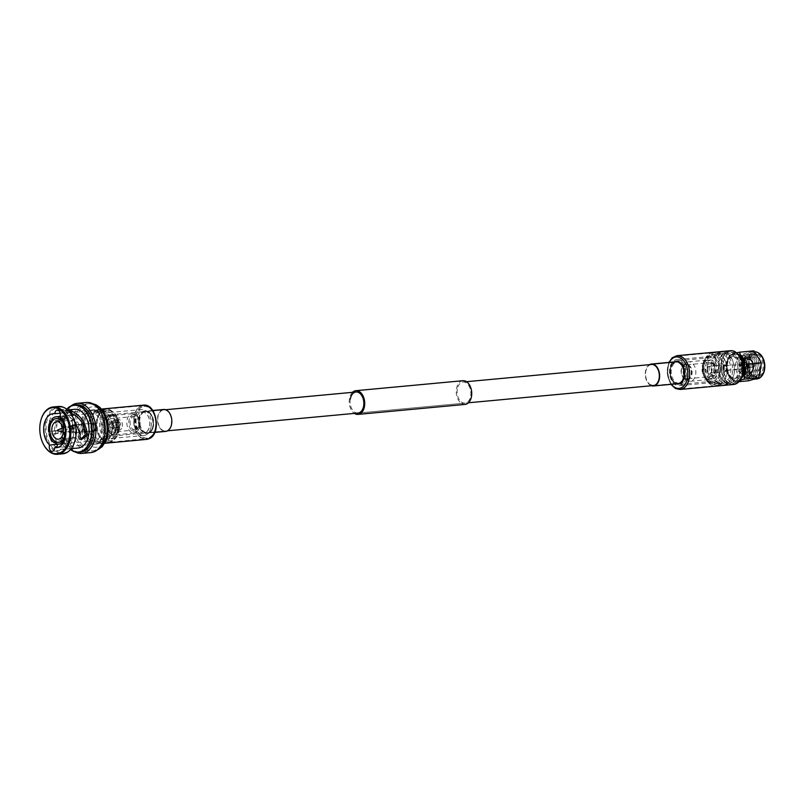 <?xml version="1.0" encoding="UTF-8"?>
<svg xmlns="http://www.w3.org/2000/svg" width="805" height="805" viewBox="0 0 805 805"><rect width="100%" height="100%" fill="white"/><g stroke="black" fill="none" stroke-linecap="round" stroke-linejoin="round"><path stroke-width="0.6" stroke-dasharray="4.03 3.02" d="M149.589 425.946A10.576 6.843 -95.3 0 0 141.932 411.939A10.576 6.843 -95.3 0 0 136.246 419.002A10.576 6.843 -95.3 0 0 143.894 432.999A10.576 6.843 -95.3 0 0 149.589 425.946M684.723 376.096A10.576 6.843 -95.3 0 0 677.065 362.099A10.576 6.843 -95.3 0 0 671.38 369.153A10.576 6.843 -95.3 0 0 679.028 383.16A10.576 6.843 -95.3 0 0 684.723 376.096M457.331 389.097A10.576 6.843 -95.3 0 0 464.978 403.094A10.576 6.843 -95.3 0 0 470.663 396.03A10.576 6.843 -95.3 0 0 463.016 382.033A10.576 6.843 -95.3 0 0 457.331 389.097M350.296 399.059A10.576 6.843 -95.3 0 0 357.953 413.066L468.49 402.772M352.479 392.327A11.894 7.698 -95.3 0 0 349.471 398.626A11.894 7.698 -95.3 0 0 354.442 413.388M462.895 380.715A11.894 7.698 -95.3 0 0 456.495 388.654A11.894 7.698 -95.3 0 0 465.099 404.412M750.169 378.531A13.615 8.815 84.7 0 1 743.528 363.84A13.615 8.815 84.7 0 1 751.115 352.137A13.615 8.815 84.7 0 1 754.597 352.872A13.615 8.815 84.7 0 1 761.238 367.563A13.615 8.815 84.7 0 1 753.641 379.266A13.615 8.815 84.7 0 1 750.169 378.531M748.811 380.745L741.435 368.76L744.021 353.808L753.983 350.839M756.942 378.954A13.615 8.815 84.7 0 1 753.46 378.219A13.615 8.815 84.7 0 1 746.819 363.528A13.615 8.815 84.7 0 1 754.416 351.835A13.615 8.815 84.7 0 1 754.869 351.815M761.56 376.267A13.111 8.483 84.7 0 1 754.164 377.686A13.111 8.483 84.7 0 1 748.036 361.032A13.111 8.483 84.7 0 1 758.431 352.982A13.111 8.483 84.7 0 1 759.447 353.616M758.25 354.059A11.974 7.748 84.7 0 1 763.844 369.264A11.974 7.748 84.7 0 1 754.355 376.609A11.974 7.748 84.7 0 1 750.33 372.242A11.974 7.748 84.7 0 1 749.163 359.654A11.974 7.748 84.7 0 1 758.25 354.059M757.606 354.764A11.28 7.295 84.7 0 1 763.11 366.929A11.28 7.295 84.7 0 1 756.821 376.619A11.28 7.295 84.7 0 1 753.933 376.005A11.28 7.295 84.7 0 1 750.149 371.89A11.28 7.295 84.7 0 1 749.042 360.036A11.28 7.295 84.7 0 1 754.728 354.16A11.28 7.295 84.7 0 1 757.606 354.764M755.503 354.955A11.28 7.295 84.7 0 1 760.997 367.12A11.28 7.295 84.7 0 1 754.708 376.81A11.28 7.295 84.7 0 1 751.83 376.207A11.28 7.295 84.7 0 1 746.336 364.041A11.28 7.295 84.7 0 1 752.625 354.351A11.28 7.295 84.7 0 1 755.503 354.955M754.265 356.846A9.368 6.068 84.7 0 1 758.652 368.74A9.368 6.068 84.7 0 1 751.216 374.496A9.368 6.068 84.7 0 1 746.839 362.592A9.368 6.068 84.7 0 1 754.265 356.846M753.711 354.804A11.622 7.527 84.7 0 1 759.155 369.565A11.622 7.527 84.7 0 1 749.928 376.7A11.622 7.527 84.7 0 1 744.494 361.938A11.622 7.527 84.7 0 1 753.711 354.804M752.423 357.018A9.368 6.068 84.7 0 1 756.811 368.911A9.368 6.068 84.7 0 1 749.375 374.667A9.368 6.068 84.7 0 1 744.997 362.763A9.368 6.068 84.7 0 1 752.423 357.018M751.87 354.975A11.622 7.527 84.7 0 1 757.304 369.737A11.622 7.527 84.7 0 1 748.087 376.871A11.622 7.527 84.7 0 1 742.653 362.109A11.622 7.527 84.7 0 1 751.87 354.975M750.582 357.189A9.368 6.068 84.7 0 1 754.969 369.082A9.368 6.068 84.7 0 1 747.533 374.838A9.368 6.068 84.7 0 1 743.146 362.934A9.368 6.068 84.7 0 1 750.582 357.189M750.029 355.146A11.622 7.527 84.7 0 1 755.462 369.908A11.622 7.527 84.7 0 1 746.245 377.052A11.622 7.527 84.7 0 1 740.801 362.28A11.622 7.527 84.7 0 1 750.029 355.146M748.741 357.36A9.368 6.068 84.7 0 1 753.118 369.254A9.368 6.068 84.7 0 1 745.692 375.009A9.368 6.068 84.7 0 1 741.304 363.105A9.368 6.068 84.7 0 1 748.741 357.36M748.127 355.649A11.28 7.295 84.7 0 1 753.621 367.815A11.28 7.295 84.7 0 1 747.342 377.495A11.28 7.295 84.7 0 1 744.454 376.891A11.28 7.295 84.7 0 1 738.96 364.725A11.28 7.295 84.7 0 1 745.249 355.035A11.28 7.295 84.7 0 1 748.127 355.649M744.706 355.961A11.28 7.295 84.7 0 1 750.2 368.127A11.28 7.295 84.7 0 1 743.911 377.817A11.28 7.295 84.7 0 1 741.033 377.213A11.28 7.295 84.7 0 1 735.539 365.047A11.28 7.295 84.7 0 1 741.818 355.357A11.28 7.295 84.7 0 1 744.706 355.961M741.586 374.023A7.899 5.112 84.7 0 1 737.732 365.51A7.899 5.112 84.7 0 1 742.14 358.728A7.899 5.112 84.7 0 1 744.152 359.151A7.899 5.112 84.7 0 1 747.996 367.664A7.899 5.112 84.7 0 1 743.599 374.446A7.899 5.112 84.7 0 1 741.586 374.023M747.382 373.48A7.899 5.112 84.7 0 1 743.528 364.967A7.899 5.112 84.7 0 1 747.926 358.185A7.899 5.112 84.7 0 1 749.948 358.607A7.899 5.112 84.7 0 1 753.792 367.13A7.899 5.112 84.7 0 1 749.395 373.912A7.899 5.112 84.7 0 1 747.382 373.48M749.847 359.181A7.285 4.719 84.7 0 1 753.259 368.438A7.285 4.719 84.7 0 1 747.473 372.916A7.285 4.719 84.7 0 1 744.072 363.659A7.285 4.719 84.7 0 1 749.847 359.181M749.576 359.533A6.943 4.488 84.7 0 1 752.826 368.348A6.943 4.488 84.7 0 1 747.322 372.604A6.943 4.488 84.7 0 1 744.072 363.79A6.943 4.488 84.7 0 1 749.576 359.533M747.593 372.262A6.591 4.267 84.7 0 1 744.504 363.88A6.591 4.267 84.7 0 1 749.737 359.835A6.591 4.267 84.7 0 1 752.816 368.217A6.591 4.267 84.7 0 1 747.593 372.262M748.308 368.127A2.204 1.429 84.7 0 1 747.231 365.742A2.204 1.429 84.7 0 1 748.459 363.85A2.204 1.429 84.7 0 1 749.022 363.971A2.204 1.429 84.7 0 1 750.099 366.345A2.204 1.429 84.7 0 1 748.871 368.237A2.204 1.429 84.7 0 1 748.308 368.127M748.66 367.523A1.6 1.036 84.7 0 1 747.885 365.802A1.6 1.036 84.7 0 1 748.781 364.434A1.6 1.036 84.7 0 1 749.183 364.524A1.6 1.036 84.7 0 1 749.958 366.245A1.6 1.036 84.7 0 1 749.073 367.613A1.6 1.036 84.7 0 1 748.66 367.523M752.615 367.161A1.6 1.036 84.7 0 1 751.84 365.44A1.6 1.036 84.7 0 1 752.725 364.071A1.6 1.036 84.7 0 1 753.078 364.122A1.6 1.036 84.7 0 1 753.138 364.152A1.6 1.036 84.7 0 1 753.903 365.601A1.6 1.036 84.7 0 1 753.359 367.12A1.6 1.036 84.7 0 1 753.027 367.241A1.6 1.036 84.7 0 1 752.615 367.161M755.291 365.732L755.392 365.118L755.291 365.732M741.918 376.408A13.484 8.734 84.7 0 1 736.223 380.755A13.484 8.734 84.7 0 1 732.771 380.03A13.484 8.734 84.7 0 1 726.201 365.48A13.484 8.734 84.7 0 1 733.717 353.898A13.484 8.734 84.7 0 1 737.159 354.623A13.484 8.734 84.7 0 1 740.117 357.108M740.882 378.823A13.484 8.734 84.7 0 1 737.048 380.674A13.484 8.734 84.7 0 1 733.607 379.95A13.484 8.734 84.7 0 1 727.026 365.4A13.484 8.734 84.7 0 1 734.552 353.818A13.484 8.734 84.7 0 1 737.994 354.542A13.484 8.734 84.7 0 1 738.658 354.935M732.389 379.195A12.548 8.12 84.7 0 1 726.513 363.256A12.548 8.12 84.7 0 1 736.474 355.548A12.548 8.12 84.7 0 1 742.341 371.497A12.548 8.12 84.7 0 1 732.389 379.195M731.212 377.897A11.039 7.144 84.7 0 1 725.828 365.993A11.039 7.144 84.7 0 1 731.987 356.524A11.039 7.144 84.7 0 1 734.804 357.108A11.039 7.144 84.7 0 1 740.177 369.012A11.039 7.144 84.7 0 1 734.029 378.491A11.039 7.144 84.7 0 1 731.212 377.897M732.631 377.766A11.039 7.144 84.7 0 1 727.257 365.862A11.039 7.144 84.7 0 1 733.405 356.384A11.039 7.144 84.7 0 1 736.223 356.977A11.039 7.144 84.7 0 1 741.606 368.881A11.039 7.144 84.7 0 1 735.448 378.36A11.039 7.144 84.7 0 1 732.631 377.766M730.538 381.781A15.154 9.811 84.7 0 1 723.454 362.532A15.154 9.811 84.7 0 1 735.468 353.224A15.154 9.811 84.7 0 1 740.379 358.426A15.154 9.811 84.7 0 1 741.928 375.07A15.154 9.811 84.7 0 1 730.538 381.781M729.37 383.059A16.412 10.626 84.7 0 1 721.371 365.349A16.412 10.626 84.7 0 1 730.517 351.262A16.412 10.626 84.7 0 1 734.713 352.137A16.412 10.626 84.7 0 1 740.026 357.762A16.412 10.626 84.7 0 1 741.697 375.784A16.412 10.626 84.7 0 1 733.556 383.935A16.412 10.626 84.7 0 1 729.37 383.059M726.442 383.331A16.412 10.626 84.7 0 1 718.442 365.621A16.412 10.626 84.7 0 1 727.589 351.533A16.412 10.626 84.7 0 1 731.775 352.409A16.412 10.626 84.7 0 1 739.775 370.109A16.412 10.626 84.7 0 1 730.628 384.206A16.412 10.626 84.7 0 1 726.442 383.331M725.848 382.224A15.154 9.811 84.7 0 1 718.463 365.873A15.154 9.811 84.7 0 1 726.905 352.852A15.154 9.811 84.7 0 1 730.779 353.667A15.154 9.811 84.7 0 1 738.165 370.018A15.154 9.811 84.7 0 1 729.722 383.039A15.154 9.811 84.7 0 1 725.848 382.224M722.025 382.576A15.154 9.811 84.7 0 1 714.639 366.225A15.154 9.811 84.7 0 1 723.081 353.204A15.154 9.811 84.7 0 1 726.955 354.019A15.154 9.811 84.7 0 1 734.341 370.37A15.154 9.811 84.7 0 1 725.899 383.391A15.154 9.811 84.7 0 1 722.025 382.576M721.129 383.824A16.412 10.626 84.7 0 1 713.129 366.124A16.412 10.626 84.7 0 1 722.276 352.026A16.412 10.626 84.7 0 1 726.462 352.902A16.412 10.626 84.7 0 1 734.462 370.612A16.412 10.626 84.7 0 1 725.315 384.699A16.412 10.626 84.7 0 1 721.129 383.824M719.237 383.995A16.412 10.626 84.7 0 1 713.532 377.605A16.412 10.626 84.7 0 1 712.002 361.173A16.412 10.626 84.7 0 1 720.384 352.198A16.412 10.626 84.7 0 1 724.581 353.083A16.412 10.626 84.7 0 1 732.58 370.783A16.412 10.626 84.7 0 1 723.433 384.881A16.412 10.626 84.7 0 1 719.237 383.995M718.513 382.908A15.154 9.811 84.7 0 1 713.24 377.002A15.154 9.811 84.7 0 1 711.821 361.827A15.154 9.811 84.7 0 1 719.569 353.536A15.154 9.811 84.7 0 1 723.443 354.351A15.154 9.811 84.7 0 1 730.829 370.702A15.154 9.811 84.7 0 1 722.377 383.723A15.154 9.811 84.7 0 1 718.513 382.908M714.699 383.261A15.154 9.811 84.7 0 1 707.313 366.909A15.154 9.811 84.7 0 1 715.756 353.888A15.154 9.811 84.7 0 1 719.63 354.703A15.154 9.811 84.7 0 1 727.026 371.055A15.154 9.811 84.7 0 1 718.573 384.076A15.154 9.811 84.7 0 1 714.699 383.261M713.804 384.508A16.412 10.626 84.7 0 1 705.804 366.798A16.412 10.626 84.7 0 1 714.951 352.711A16.412 10.626 84.7 0 1 719.147 353.586A16.412 10.626 84.7 0 1 727.146 371.286A16.412 10.626 84.7 0 1 718 385.384A16.412 10.626 84.7 0 1 713.804 384.508M711.177 384.75A16.412 10.626 84.7 0 1 703.178 367.05A16.412 10.626 84.7 0 1 712.324 352.952A16.412 10.626 84.7 0 1 716.51 353.838A16.412 10.626 84.7 0 1 724.51 371.538A16.412 10.626 84.7 0 1 715.363 385.635A16.412 10.626 84.7 0 1 711.177 384.75M709.819 383.522A14.953 9.68 84.7 0 1 703.721 375.502A14.953 9.68 84.7 0 1 702.745 365.057A14.953 9.68 84.7 0 1 710.865 354.552A14.953 9.68 84.7 0 1 714.689 355.357A14.953 9.68 84.7 0 1 721.974 371.487A14.953 9.68 84.7 0 1 713.643 384.327A14.953 9.68 84.7 0 1 709.819 383.522M711.409 383.371A14.953 9.68 84.7 0 1 704.123 367.251A14.953 9.68 84.7 0 1 712.455 354.401A14.953 9.68 84.7 0 1 716.279 355.206A14.953 9.68 84.7 0 1 723.564 371.336A14.953 9.68 84.7 0 1 715.232 384.176A14.953 9.68 84.7 0 1 711.409 383.371M709.245 382.556A13.846 8.966 84.7 0 1 703.59 375.13A13.846 8.966 84.7 0 1 702.685 365.45A13.846 8.966 84.7 0 1 713.743 356.464A13.846 8.966 84.7 0 1 720.223 374.053A13.846 8.966 84.7 0 1 709.245 382.556M706.82 378.813A9.559 6.188 84.7 0 1 702.151 368.489A9.559 6.188 84.7 0 1 707.484 360.278A9.559 6.188 84.7 0 1 709.93 360.791A9.559 6.188 84.7 0 1 714.588 371.105A9.559 6.188 84.7 0 1 709.255 379.326A9.559 6.188 84.7 0 1 706.82 378.813M709.94 378.521A9.559 6.188 84.7 0 1 705.281 368.207A9.559 6.188 84.7 0 1 710.604 359.986A9.559 6.188 84.7 0 1 713.049 360.499A9.559 6.188 84.7 0 1 717.708 370.813A9.559 6.188 84.7 0 1 712.385 379.034A9.559 6.188 84.7 0 1 709.94 378.521M687.903 380.765A9.771 6.329 84.7 0 1 683.183 372.011A9.771 6.329 84.7 0 1 686.383 362.693A9.771 6.329 84.7 0 1 688.587 361.827A9.771 6.329 84.7 0 1 691.082 362.351A9.771 6.329 84.7 0 1 695.842 372.896A9.771 6.329 84.7 0 1 690.398 381.288A9.771 6.329 84.7 0 1 688.074 380.856A9.771 6.329 84.7 0 1 687.903 380.765M706.78 379.004A9.771 6.329 84.7 0 1 702.02 368.469A9.771 6.329 84.7 0 1 707.464 360.066A9.771 6.329 84.7 0 1 709.96 360.6A9.771 6.329 84.7 0 1 714.729 371.135A9.771 6.329 84.7 0 1 709.275 379.527A9.771 6.329 84.7 0 1 706.78 379.004M685.025 379.397A8.01 5.182 84.7 0 1 681.161 372.222A8.01 5.182 84.7 0 1 683.787 364.585A8.01 5.182 84.7 0 1 687.631 364.303A8.01 5.182 84.7 0 1 691.404 374.375A8.01 5.182 84.7 0 1 685.166 379.477A8.01 5.182 84.7 0 1 685.025 379.397M687.571 364.705A7.587 4.911 84.7 0 1 691.243 371.638A7.587 4.911 84.7 0 1 688.587 378.853A7.587 4.911 84.7 0 1 685.095 379.004A7.587 4.911 84.7 0 1 681.513 369.596A7.587 4.911 84.7 0 1 687.259 364.564A7.587 4.911 84.7 0 1 687.571 364.705M688.688 365.168A6.973 4.518 84.7 0 1 692.069 371.548A6.973 4.518 84.7 0 1 689.623 378.169A6.973 4.518 84.7 0 1 688.205 378.682A6.973 4.518 84.7 0 1 686.423 378.31A6.973 4.518 84.7 0 1 683.022 370.783A6.973 4.518 84.7 0 1 686.907 364.796A6.973 4.518 84.7 0 1 688.406 365.037A6.973 4.518 84.7 0 1 688.688 365.168M712.626 362.944A6.973 4.518 84.7 0 1 716.027 370.461A6.973 4.518 84.7 0 1 712.143 376.448A6.973 4.518 84.7 0 1 710.362 376.076A6.973 4.518 84.7 0 1 706.961 368.559A6.973 4.518 84.7 0 1 710.845 362.572A6.973 4.518 84.7 0 1 712.626 362.944M714.015 363.759A5.957 3.854 84.7 0 1 716.923 370.179A5.957 3.854 84.7 0 1 713.602 375.291A5.957 3.854 84.7 0 1 712.083 374.969A5.957 3.854 84.7 0 1 709.175 368.549A5.957 3.854 84.7 0 1 712.495 363.437A5.957 3.854 84.7 0 1 714.015 363.759M712.465 363.9A5.957 3.854 84.7 0 1 715.363 370.32A5.957 3.854 84.7 0 1 712.043 375.442A5.957 3.854 84.7 0 1 710.523 375.12A5.957 3.854 84.7 0 1 707.625 368.7A5.957 3.854 84.7 0 1 710.946 363.578A5.957 3.854 84.7 0 1 712.465 363.9M736.696 352.892L736.535 352.932A14.41 9.328 -95.3 0 0 731.131 354.542L729.541 355.156L728.263 358.638A14.41 9.328 -95.3 0 0 726.865 366.758L727.962 372.916A14.41 9.328 -95.3 0 0 731.966 379.417L734.331 382.093L735.921 381.479A14.41 9.328 -95.3 0 0 739.423 381.087M741.335 379.869L735.921 381.479M745.601 367.654L744.202 375.774M740.499 354.995L744.504 361.505M731.131 354.542L736.535 352.932M726.865 366.758L728.263 358.638M731.966 379.417L727.962 372.916M729.541 355.156L744.021 353.808M726.955 370.109L741.435 368.76M734.331 382.093L738.91 381.671M748.469 365.832L749.133 365.631L749.203 366.376L748.469 365.832M746.708 365.52A1.831 1.187 84.7 0 1 747.694 364.293A1.831 1.187 84.7 0 1 748.7 364.927A1.831 1.187 84.7 0 1 749.022 366.728A1.831 1.187 84.7 0 1 748.912 367.14A1.831 1.187 84.7 0 1 748.036 367.945A1.831 1.187 84.7 0 1 746.708 365.52M741.828 365.973A1.831 1.187 84.7 0 1 742.814 364.746A1.831 1.187 84.7 0 1 744.142 367.181A1.831 1.187 84.7 0 1 743.156 368.408A1.831 1.187 84.7 0 1 741.828 365.973M723.906 367.442A2.365 1.53 84.7 0 1 725.184 365.862A2.365 1.53 84.7 0 1 726.885 368.992A2.365 1.53 84.7 0 1 725.617 370.572A2.365 1.53 84.7 0 1 723.906 367.442M741.496 365.802A2.365 1.53 84.7 0 1 742.763 364.222A2.365 1.53 84.7 0 1 744.474 367.352A2.365 1.53 84.7 0 1 743.206 368.932A2.365 1.53 84.7 0 1 741.496 365.802M723.584 367.271A2.878 1.862 84.7 0 1 726.714 366.335A2.878 1.862 84.7 0 1 727.217 369.163A2.878 1.862 84.7 0 1 727.036 369.817A2.878 1.862 84.7 0 1 724.701 370.783A2.878 1.862 84.7 0 1 723.584 367.271M722.83 367.14A3.401 2.204 84.7 0 1 724.661 364.866A3.401 2.204 84.7 0 1 726.523 366.034A3.401 2.204 84.7 0 1 727.116 369.374A3.401 2.204 84.7 0 1 726.905 370.149A3.401 2.204 84.7 0 1 725.285 371.648A3.401 2.204 84.7 0 1 722.83 367.14M707.555 368.559A3.401 2.204 84.7 0 1 709.386 366.285A3.401 2.204 84.7 0 1 711.851 370.793A3.401 2.204 84.7 0 1 710.02 373.067A3.401 2.204 84.7 0 1 707.555 368.559M670.585 368.74A11.844 7.668 -95.3 0 0 679.148 384.418A11.844 7.668 -95.3 0 0 685.518 376.509A11.844 7.668 -95.3 0 0 676.955 360.831A11.844 7.668 -95.3 0 0 670.585 368.74M704.023 365.621A11.844 7.668 -95.3 0 0 712.596 381.298A11.844 7.668 -95.3 0 0 718.966 373.399A11.844 7.668 -95.3 0 0 710.392 357.722A11.844 7.668 -95.3 0 0 704.023 365.621M719.761 373.812A13.111 8.483 -95.3 0 0 710.282 356.454A13.111 8.483 -95.3 0 0 703.228 365.208A13.111 8.483 -95.3 0 0 712.707 382.566A13.111 8.483 -95.3 0 0 719.761 373.812M686.313 376.931A13.111 8.483 -95.3 0 0 676.834 359.573A13.111 8.483 -95.3 0 0 669.78 368.318A13.111 8.483 -95.3 0 0 679.269 385.686A13.111 8.483 -95.3 0 0 686.313 376.931M651.446 385.726A11.018 7.134 84.7 0 1 650.661 385.384A11.018 7.134 84.7 0 1 645.298 375.06A11.018 7.134 84.7 0 1 649.484 364.665M734.724 352.026A16.523 10.696 84.7 0 1 742.784 369.857A16.523 10.696 84.7 0 1 733.566 384.055A16.523 10.696 84.7 0 1 729.35 383.16A16.523 10.696 84.7 0 1 721.29 365.339A16.523 10.696 84.7 0 1 730.507 351.141A16.523 10.696 84.7 0 1 734.724 352.026M733.617 384.488A16.965 10.978 84.7 0 1 729.28 383.583A16.965 10.978 84.7 0 1 721.008 365.279A16.965 10.978 84.7 0 1 730.467 350.708M650.732 384.971A10.576 6.843 84.7 0 1 645.57 373.56A10.576 6.843 84.7 0 1 651.466 364.484L677.065 362.099M113.515 424.225A2.556 1.65 -95.3 0 0 115.357 427.606A2.556 1.65 -95.3 0 0 116.735 425.895A2.556 1.65 -95.3 0 0 114.884 422.514A2.556 1.65 -95.3 0 0 113.515 424.225M117.46 423.853A2.556 1.65 -95.3 0 0 119.311 427.234A2.556 1.65 -95.3 0 0 120.68 425.533A2.556 1.65 -95.3 0 0 118.828 422.152A2.556 1.65 -95.3 0 0 117.46 423.853M122.35 426.398A5.202 3.371 -95.3 0 0 118.587 419.516A5.202 3.371 -95.3 0 0 115.789 422.987A5.202 3.371 -95.3 0 0 119.553 429.87A5.202 3.371 -95.3 0 0 122.35 426.398M118.405 426.771A5.202 3.371 -95.3 0 0 114.642 419.878A5.202 3.371 -95.3 0 0 111.845 423.35A5.202 3.371 -95.3 0 0 115.608 430.242A5.202 3.371 -95.3 0 0 118.405 426.771M151.119 426.741A13.011 8.422 -95.3 0 0 141.71 409.514A13.011 8.422 -95.3 0 0 134.707 418.198A13.011 8.422 -95.3 0 0 144.125 435.425A13.011 8.422 -95.3 0 0 151.119 426.741M117.661 429.86A13.011 8.422 -95.3 0 0 108.252 412.633A13.011 8.422 -95.3 0 0 101.249 421.317A13.011 8.422 -95.3 0 0 110.657 438.544A13.011 8.422 -95.3 0 0 117.661 429.86M102.698 422.072A10.717 6.943 -95.3 0 0 110.446 436.26A10.717 6.943 -95.3 0 0 116.212 429.105A10.717 6.943 -95.3 0 0 108.464 414.917A10.717 6.943 -95.3 0 0 102.698 422.072M136.156 418.952A10.717 6.943 -95.3 0 0 143.914 433.15A10.717 6.943 -95.3 0 0 149.68 425.986A10.717 6.943 -95.3 0 0 141.922 411.798A10.717 6.943 -95.3 0 0 136.156 418.952M76.012 404.835A23.778 15.386 -95.3 0 0 64.32 417.181A23.778 15.386 -95.3 0 0 63.515 420.673A23.768 15.386 -95.3 0 0 80.701 452.138M75.378 452.028A25.156 16.281 84.7 0 1 67.016 442.881A25.156 16.281 84.7 0 1 63.686 420.119A25.156 16.281 84.7 0 1 64.551 416.427A25.156 16.281 84.7 0 1 71.082 405.891M104.006 438.705A23.778 15.386 84.7 0 1 84.767 449.11A23.778 15.386 84.7 0 1 74.835 419.616A23.768 15.386 -95.3 0 0 92.032 451.082A23.768 15.386 -95.3 0 0 104.811 435.213A23.768 15.386 -95.3 0 0 87.624 403.748A23.768 15.386 -95.3 0 0 74.835 419.616A23.778 15.386 84.7 0 1 86.397 403.939A23.778 15.386 84.7 0 1 101.672 413.71M86.447 402.46A25.156 16.281 -95.3 0 0 72.913 419.254A25.156 16.281 -95.3 0 0 91.106 452.561M73.738 430.293A3.562 2.304 -95.3 0 0 71.152 425.573A3.562 2.304 -95.3 0 0 69.24 427.958A3.562 2.304 -95.3 0 0 71.816 432.677A3.562 2.304 -95.3 0 0 73.738 430.293M78.327 427.103A3.582 2.324 84.7 0 1 78.457 426.57A3.582 2.324 84.7 0 1 80.259 424.708A3.582 2.324 84.7 0 1 82.855 429.457A3.582 2.324 84.7 0 1 80.923 431.852A3.582 2.324 84.7 0 1 78.809 430.343A3.582 2.324 84.7 0 1 78.327 427.103M72.692 429.93A2.365 1.53 -95.3 0 0 70.981 426.791A2.365 1.53 -95.3 0 0 69.703 428.371A2.365 1.53 -95.3 0 0 71.424 431.51A2.365 1.53 -95.3 0 0 72.692 429.93M65.688 430.584A2.365 1.53 -95.3 0 0 63.977 427.445A2.365 1.53 -95.3 0 0 63.676 427.525A2.365 1.53 -95.3 0 0 62.699 429.025A2.365 1.53 -95.3 0 0 64.108 432.144A2.365 1.53 -95.3 0 0 64.41 432.164A2.365 1.53 -95.3 0 0 65.688 430.584M83.026 429.488A3.703 2.405 84.7 0 1 81.023 431.963A3.703 2.405 84.7 0 1 78.84 430.413A3.703 2.405 84.7 0 1 78.347 427.053A3.703 2.405 84.7 0 1 78.477 426.509A3.703 2.405 84.7 0 1 80.339 424.577A3.703 2.405 84.7 0 1 83.026 429.488M95.564 428.32A3.703 2.405 84.7 0 1 93.571 430.796A3.703 2.405 84.7 0 1 90.885 425.885A3.703 2.405 84.7 0 1 92.887 423.41A3.703 2.405 84.7 0 1 95.564 428.32M95.352 428.21A3.371 2.184 84.7 0 1 93.541 430.454A3.371 2.184 84.7 0 1 91.106 425.996A3.371 2.184 84.7 0 1 92.917 423.742A3.371 2.184 84.7 0 1 95.352 428.21M96.429 428.109A3.371 2.184 84.7 0 1 94.618 430.353A3.371 2.184 84.7 0 1 92.183 425.895A3.371 2.184 84.7 0 1 93.994 423.641A3.371 2.184 84.7 0 1 96.429 428.109M109.44 424.155A3.703 2.405 -95.3 0 0 112.126 429.065A3.703 2.405 -95.3 0 0 114.119 426.59A3.703 2.405 -95.3 0 0 111.432 421.679A3.703 2.405 -95.3 0 0 109.44 424.155M117.46 426.278A3.703 2.405 84.7 0 1 115.467 428.753A3.703 2.405 84.7 0 1 112.781 423.843A3.703 2.405 84.7 0 1 114.783 421.367A3.703 2.405 84.7 0 1 117.46 426.278M113.535 424.235A2.516 1.63 84.7 0 1 114.894 422.555A2.516 1.63 84.7 0 1 116.705 425.885A2.516 1.63 84.7 0 1 115.357 427.556A2.516 1.63 84.7 0 1 113.535 424.235M110.194 424.547A2.516 1.63 84.7 0 1 111.543 422.867A2.516 1.63 84.7 0 1 113.364 426.197A2.516 1.63 84.7 0 1 112.016 427.868A2.516 1.63 84.7 0 1 110.194 424.547M108.544 431.581A15.275 9.891 -95.3 0 0 97.506 411.365A15.275 9.891 -95.3 0 0 89.285 421.558A15.275 9.891 -95.3 0 0 100.333 441.774A15.275 9.891 -95.3 0 0 108.544 431.581M103.936 432.013A15.275 9.891 -95.3 0 0 92.887 411.788A15.275 9.891 -95.3 0 0 84.676 421.991A15.275 9.891 -95.3 0 0 95.715 442.207A15.275 9.891 -95.3 0 0 103.936 432.013M109.852 431.933A16.492 10.676 -95.3 0 0 97.918 410.097A16.492 10.676 -95.3 0 0 89.053 421.106A16.492 10.676 -95.3 0 0 100.977 442.941A16.492 10.676 -95.3 0 0 109.852 431.933M111.945 431.742A16.492 10.676 -95.3 0 0 100.011 409.906A16.492 10.676 -95.3 0 0 91.146 420.914A16.492 10.676 -95.3 0 0 103.07 442.75A16.492 10.676 -95.3 0 0 111.945 431.742M111.704 431.289A15.275 9.891 -95.3 0 0 100.655 411.063A15.275 9.891 -95.3 0 0 92.444 421.267A15.275 9.891 -95.3 0 0 103.493 441.482A15.275 9.891 -95.3 0 0 111.704 431.289M115.93 430.896A15.275 9.891 -95.3 0 0 104.881 410.671A15.275 9.891 -95.3 0 0 96.67 420.874A15.275 9.891 -95.3 0 0 107.709 441.09A15.275 9.891 -95.3 0 0 115.93 430.896M117.228 431.249A16.492 10.676 -95.3 0 0 105.304 409.413A16.492 10.676 -95.3 0 0 96.429 420.421A16.492 10.676 -95.3 0 0 108.363 442.257A16.492 10.676 -95.3 0 0 117.228 431.249M118.255 431.148A16.492 10.676 -95.3 0 0 111.764 410.963A16.492 10.676 -95.3 0 0 106.33 409.312A16.492 10.676 -95.3 0 0 97.455 420.321A16.492 10.676 -95.3 0 0 109.389 442.156A16.492 10.676 -95.3 0 0 114.431 439.54A16.492 10.676 -95.3 0 0 118.255 431.148M119.08 430.605A15.275 9.891 -95.3 0 0 113.072 411.908A15.275 9.891 -95.3 0 0 99.82 420.572A15.275 9.891 -95.3 0 0 103.986 437.578A15.275 9.891 -95.3 0 0 115.538 438.363A15.275 9.891 -95.3 0 0 119.08 430.605M115.9 428.612A9.368 6.068 -95.3 0 0 114.662 420.14A9.368 6.068 -95.3 0 0 109.118 416.205A9.368 6.068 -95.3 0 0 104.076 422.464A9.368 6.068 -95.3 0 0 110.859 434.871A9.368 6.068 -95.3 0 0 115.578 429.981A9.368 6.068 -95.3 0 0 115.9 428.612M115.809 428.894A10.073 6.521 -95.3 0 0 114.481 419.787A10.073 6.521 -95.3 0 0 108.001 415.642A10.073 6.521 -95.3 0 0 103.1 422.283A10.073 6.521 -95.3 0 0 107.317 434.781A10.073 6.521 -95.3 0 0 115.467 430.363A10.073 6.521 -95.3 0 0 115.809 428.894M119.311 428.3A9.368 6.068 -95.3 0 0 112.529 415.893A9.368 6.068 -95.3 0 0 107.488 422.142A9.368 6.068 -95.3 0 0 114.27 434.549A9.368 6.068 -95.3 0 0 119.311 428.3M139.305 426.57A9.73 6.299 -95.3 0 0 135.542 414.706A9.73 6.299 -95.3 0 0 132.262 413.69A9.73 6.299 -95.3 0 0 127.029 420.18A9.73 6.299 -95.3 0 0 134.073 433.07A9.73 6.299 -95.3 0 0 137.102 431.46A9.73 6.299 -95.3 0 0 139.305 426.57M119.543 428.411A9.73 6.299 -95.3 0 0 112.499 415.531A9.73 6.299 -95.3 0 0 107.266 422.021A9.73 6.299 -95.3 0 0 114.3 434.911A9.73 6.299 -95.3 0 0 119.543 428.411M139.969 426.117A8.714 5.645 -95.3 0 0 136.598 415.491A8.714 5.645 -95.3 0 0 128.981 420.401A8.714 5.645 -95.3 0 0 131.376 430.132A8.714 5.645 -95.3 0 0 137.997 430.494A8.714 5.645 -95.3 0 0 139.969 426.117M107.518 423.158A6.762 4.377 -95.3 0 0 112.408 432.104A6.762 4.377 -95.3 0 0 116.041 427.586A6.762 4.377 -95.3 0 0 111.15 418.64A6.762 4.377 -95.3 0 0 107.518 423.158M130.209 421.035A6.762 4.377 -95.3 0 0 135.099 429.991A6.762 4.377 -95.3 0 0 138.732 425.473A6.762 4.377 -95.3 0 0 133.841 416.527A6.762 4.377 -95.3 0 0 130.209 421.035M79.755 431.762A8.815 5.705 84.7 0 1 75.016 437.648A8.815 5.705 84.7 0 1 68.636 425.976A8.815 5.705 84.7 0 1 73.376 420.099A8.815 5.705 84.7 0 1 79.755 431.762M71.695 427.566A3.965 2.566 -95.3 0 0 74.563 432.818A3.965 2.566 -95.3 0 0 76.696 430.172A3.965 2.566 -95.3 0 0 73.829 424.919A3.965 2.566 -95.3 0 0 71.695 427.566M96.801 428.3A3.965 2.566 84.7 0 1 94.668 430.947A3.965 2.566 84.7 0 1 91.8 425.694A3.965 2.566 84.7 0 1 93.933 423.048A3.965 2.566 84.7 0 1 96.801 428.3M71.655 437.789A11.984 7.758 84.7 0 1 70.417 439.57L71.232 440.909A13.745 8.905 -95.3 0 0 72.48 439.127L71.655 437.789L63.696 438.524A11.984 7.758 -95.3 0 0 65.104 434.358A11.984 7.758 -95.3 0 0 65.255 429.538L65.185 429.548M64.994 438.795A13.745 8.905 -95.3 0 0 66.141 434.942A13.745 8.905 -95.3 0 0 66.302 429.216L74.322 428.461A13.745 8.905 -95.3 0 0 73.849 425.785L65.819 426.539A13.745 8.905 -95.3 0 0 63.323 420.814M101.631 431.631A13.745 8.905 -95.3 0 0 91.69 413.438A13.745 8.905 -95.3 0 0 84.294 422.615A13.745 8.905 -95.3 0 0 94.235 440.818A13.745 8.905 -95.3 0 0 101.631 431.631M58.523 420.24L59.349 421.579A11.984 7.758 84.7 0 1 60.596 419.797L59.771 418.459A13.745 8.905 -95.3 0 0 58.523 420.24L52.395 420.814M59.771 418.459L51.741 419.204M66.865 416.346L66.573 418.016A11.984 7.758 84.7 0 1 68.304 418.912L68.586 417.242A13.745 8.905 -95.3 0 0 66.865 416.346L60.627 416.93M68.586 417.242L61.462 417.906M66.835 409.312A23.426 15.164 -95.3 0 0 62.428 417.543A23.426 15.164 -95.3 0 0 61.623 420.985A23.426 15.164 -95.3 0 0 64.722 442.176A23.426 15.164 -95.3 0 0 70.578 449.452M66.745 409.242A23.768 15.386 -95.3 0 0 62.488 417.362A23.768 15.386 -95.3 0 0 61.673 420.844A23.768 15.386 -95.3 0 0 64.813 442.348A23.768 15.386 -95.3 0 0 70.498 449.542M72.531 416.608A23.073 14.933 -95.3 0 0 57.729 407.31A23.073 14.933 -95.3 0 0 46.569 422.514A23.073 14.933 -95.3 0 0 56.139 451.102A23.073 14.933 -95.3 0 0 74.825 441.231M58.393 406.475A23.768 15.386 -95.3 0 0 45.603 422.343A23.768 15.386 -95.3 0 0 62.8 453.809M41.095 419.536A23.768 15.386 -95.3 0 0 40.341 422.826A23.768 15.386 -95.3 0 0 43.389 444.159M76.294 404.804A23.768 15.386 -95.3 0 0 63.515 420.673A23.778 15.386 -95.3 0 0 66.654 442.187A23.778 15.386 -95.3 0 0 80.42 452.169M80.43 439.258L79.564 439.017L78.457 435.092L78.94 433.332C77.703 425.845 74.05 419.928 67.982 415.571L60.013 416.316M60.224 413.227L67.338 412.563L67.821 410.329L61.794 410.882A4.095 2.657 84.7 0 1 63.605 409.403A4.095 2.657 84.7 0 1 66.644 413.408L68.143 413.267L67.982 415.571M58.131 447.318L66.946 446.503L66.463 448.737L60.445 449.291A19.431 12.578 -95.3 0 0 62.921 449.442A19.431 12.578 -95.3 0 0 73.376 436.471A19.431 12.578 -95.3 0 0 66.644 413.408M67.127 446.111L65.96 445.638L65.547 447.822L66.312 448.164L67.127 446.111M65.547 447.822L65.96 445.638M65.547 445.366C62.166 441.714 61.321 435.555 63.021 426.892L64.591 423.148L63.484 419.224L56.893 423.873L56.914 425.583C54.71 433.382 54.931 439.621 57.558 444.3M82.18 421.508A17.096 11.069 -95.3 0 0 94.547 444.149A17.096 11.069 -95.3 0 0 103.744 432.738A17.096 11.069 -95.3 0 0 91.378 410.097A17.096 11.069 -95.3 0 0 82.18 421.508M74.593 409.322A19.431 12.578 -95.3 0 0 64.138 422.293A19.431 12.578 -95.3 0 0 78.196 448.013M65.175 447.58C60.908 443.303 59.741 436.069 61.683 425.885L63.112 422.384L61.965 418.429L55.424 423.098L55.454 424.909C53.09 434.106 53.643 441.351 57.105 446.634M61.794 410.882A19.431 12.578 -95.3 0 0 59.318 410.741A19.431 12.578 -95.3 0 0 48.864 423.712A19.431 12.578 -95.3 0 0 55.595 446.775M66.463 448.737L66.312 448.164L66.463 448.737M60.445 449.291A4.095 2.657 84.7 0 1 58.634 450.78A4.095 2.657 84.7 0 1 55.696 447.55M58.624 442.358A11.984 7.758 -95.3 0 0 58.654 442.358A11.984 7.758 -95.3 0 0 62.448 440.305M58.614 418.761A11.984 7.758 -95.3 0 0 56.431 418.489A11.984 7.758 -95.3 0 0 56.4 418.489M64.772 426.861A11.984 7.758 -95.3 0 0 60.345 419.657L60.274 419.657M65.789 429.367L66.302 429.216M55.454 424.909L56.914 425.583M63.021 426.892L61.683 425.885M72.772 417.071L68.143 413.267M69.834 412.351L67.338 412.563M69.824 412.703L71.001 413.166M80.46 433.996L78.94 433.332M72.48 439.127L64.652 439.852M71.232 440.909L63.917 441.583M64.138 443.022L64.43 441.351A11.984 7.758 84.7 0 1 62.699 440.456L62.418 442.116A13.745 8.905 -95.3 0 0 64.138 443.022L56.109 443.766M62.418 442.116L56.3 442.69M57.155 433.573L58.272 433.241A11.984 7.758 84.7 0 1 57.789 430.564L56.682 430.896A13.745 8.905 -95.3 0 0 57.155 433.573L49.125 434.328M56.682 430.896L49.86 431.53M68.304 418.912L60.345 419.657A11.984 7.758 -95.3 0 0 60.284 419.616M66.573 418.016L60.456 418.59M60.596 419.797L52.627 420.542M59.349 421.579L51.389 422.323M73.849 425.785L72.732 426.117A11.984 7.758 84.7 0 1 73.215 428.793L74.322 428.461M73.215 428.793L65.255 429.538A11.984 7.758 -95.3 0 0 65.245 429.528M72.732 426.117L65.396 426.801M70.417 439.57L64.551 440.114M62.699 440.456L54.74 441.19M64.43 441.351L56.461 442.086M57.789 430.564L49.83 431.309M58.272 433.241L50.313 433.986M163.636 409.473A11.018 7.134 -95.3 0 0 162.238 409.826A11.018 7.134 -95.3 0 0 157.7 422.202A11.018 7.134 -95.3 0 0 165.679 431.42M162.338 410.258A10.576 6.843 -95.3 0 0 157.981 422.132A10.576 6.843 -95.3 0 0 165.639 430.977A10.576 6.843 -95.3 0 0 166.987 430.635A10.576 6.843 -95.3 0 0 171.344 418.761A10.576 6.843 -95.3 0 0 163.677 409.916A10.576 6.843 -95.3 0 0 162.338 410.258M90.623 410.862A16.744 10.837 -95.3 0 0 83.72 429.669A16.744 10.837 -95.3 0 0 95.855 443.676A16.744 10.837 -95.3 0 0 97.979 443.132A16.744 10.837 -95.3 0 0 104.881 424.326A16.744 10.837 -95.3 0 0 92.746 410.329A16.744 10.837 -95.3 0 0 90.623 410.862M98.079 443.565A17.187 11.129 -95.3 0 0 105.163 424.255A17.187 11.129 -95.3 0 0 92.706 409.886A17.187 11.129 -95.3 0 0 90.522 410.439A17.187 11.129 -95.3 0 0 83.438 429.739A17.187 11.129 -95.3 0 0 95.896 444.108A17.187 11.129 -95.3 0 0 98.079 443.565M748.62 367.774A1.862 1.197 84.7 0 1 747.754 365.42A1.862 1.197 84.7 0 1 749.224 364.273A1.862 1.197 84.7 0 1 750.099 366.637A1.862 1.197 84.7 0 1 748.62 367.774M671.34 384.317A15.778 10.213 84.7 0 1 669.297 362.381M680.165 389.469A16.965 10.978 84.7 0 1 675.838 388.553A16.965 10.978 84.7 0 1 667.566 370.26A16.965 10.978 84.7 0 1 677.025 355.679M676.361 383.844A11.411 7.386 84.7 0 1 675.405 383.452A11.411 7.386 84.7 0 1 669.851 372.635A11.411 7.386 84.7 0 1 674.318 361.908M677.951 383.703A11.018 7.134 84.7 0 1 675.133 383.11A11.018 7.134 84.7 0 1 669.77 371.226A11.018 7.134 84.7 0 1 675.908 361.757C668.794 361.294 667.768 380.121 675.264 383.13L677.951 383.703M678.645 362.763A10.576 6.843 84.7 0 1 683.807 374.174A10.576 6.843 84.7 0 1 677.911 383.261A10.576 6.843 84.7 0 1 675.204 382.697A10.576 6.843 84.7 0 1 670.052 371.286A10.576 6.843 84.7 0 1 675.948 362.2A10.576 6.843 84.7 0 1 678.645 362.763M675.747 383.381A11.371 7.356 84.7 0 1 670.424 368.942A11.371 7.356 84.7 0 1 679.44 361.958A11.371 7.356 84.7 0 1 684.763 376.398A11.371 7.356 84.7 0 1 675.747 383.381M680.487 357.812A15.738 10.183 84.7 0 1 687.852 377.797A15.738 10.183 84.7 0 1 675.365 387.457A15.738 10.183 84.7 0 1 668.009 367.472A15.738 10.183 84.7 0 1 680.487 357.812M681.282 357.007A16.523 10.696 84.7 0 1 689.342 374.838A16.523 10.696 84.7 0 1 680.124 389.026A16.523 10.696 84.7 0 1 675.908 388.141A16.523 10.696 84.7 0 1 667.848 370.32A16.523 10.696 84.7 0 1 677.065 356.122A16.523 10.696 84.7 0 1 681.282 357.007M92.947 403.858A23.768 15.386 -95.3 0 0 89.466 403.577A23.768 15.386 -95.3 0 0 76.686 419.445A23.768 15.386 -95.3 0 0 93.873 450.911A23.768 15.386 -95.3 0 0 97.244 449.995M107.105 433.664A20.296 13.142 -95.3 0 0 97.606 407.873A20.296 13.142 -95.3 0 0 81.506 420.341A20.296 13.142 -95.3 0 0 90.995 446.121A20.296 13.142 -95.3 0 0 107.105 433.664M149.388 437.608A15.989 10.354 -95.3 0 0 155.677 418.077A15.989 10.354 -95.3 0 0 142.354 406.787A15.989 10.354 -95.3 0 0 136.065 426.318A15.989 10.354 -95.3 0 0 149.388 437.608M143.28 405.177A17.187 11.129 -95.3 0 0 141.096 405.73A17.187 11.129 -95.3 0 0 134.012 425.03A17.187 11.129 -95.3 0 0 146.47 439.399M148.714 433.16A11.411 7.386 -95.3 0 0 153.202 419.224A11.411 7.386 -95.3 0 0 143.703 411.164A11.411 7.386 -95.3 0 0 139.205 425.11A11.411 7.386 -95.3 0 0 148.714 433.16M144.115 411.516A11.018 7.134 -95.3 0 0 139.577 423.893A11.018 7.134 -95.3 0 0 147.556 433.1A11.018 7.134 -95.3 0 0 148.955 432.748A11.018 7.134 -95.3 0 0 153.503 420.371A11.018 7.134 -95.3 0 0 145.514 411.164A11.018 7.134 -95.3 0 0 144.115 411.516M144.216 411.939A10.576 6.843 -95.3 0 0 139.859 423.822A10.576 6.843 -95.3 0 0 147.516 432.667A10.576 6.843 -95.3 0 0 148.865 432.325A10.576 6.843 -95.3 0 0 153.222 420.441A10.576 6.843 -95.3 0 0 145.554 411.607A10.576 6.843 -95.3 0 0 144.216 411.939M148.372 433.15A11.371 7.366 -95.3 0 0 152.849 419.264A11.371 7.366 -95.3 0 0 143.37 411.234A11.371 7.366 -95.3 0 0 138.903 425.131A11.371 7.366 -95.3 0 0 148.372 433.15M142.032 406.857A15.949 10.324 -95.3 0 0 135.763 426.338A15.949 10.324 -95.3 0 0 149.046 437.598A15.949 10.324 -95.3 0 0 155.315 418.117A15.949 10.324 -95.3 0 0 142.032 406.857M141.197 406.153A16.744 10.837 -95.3 0 0 134.294 424.96A16.744 10.837 -95.3 0 0 146.43 438.967A16.744 10.837 -95.3 0 0 148.553 438.423A16.744 10.837 -95.3 0 0 155.456 419.616A16.744 10.837 -95.3 0 0 143.32 405.619A16.744 10.837 -95.3 0 0 141.197 406.153M141.932 411.939L165.669 409.725M463.016 382.033L466.528 381.701M143.894 432.999L167.631 430.796M651.466 364.484L675.948 362.2C669.388 361.536 668.301 379.96 675.476 382.737L677.911 383.261L653.429 385.545L679.028 383.16M357.953 413.066L464.978 403.094M751.115 352.137L754.416 351.835M754.708 376.81L756.821 376.619M743.911 377.817L747.342 377.495M742.14 358.728L747.926 358.185M748.459 363.85L749.123 363.991C750.663 365.621 750.572 367.04 748.871 368.237M748.781 364.434L752.725 364.071M753.359 367.12L755.402 365.128L753.078 364.122M733.717 353.898L734.552 353.818M731.987 356.524L733.405 356.384M727.589 351.533L730.517 351.262M723.081 353.204L726.905 352.852M720.384 352.198L722.276 352.026M713.24 377.002L713.532 377.605M711.821 361.827L712.002 361.173M715.756 353.888L719.569 353.536M712.324 352.952L714.951 352.711M710.865 354.552L712.455 354.401M707.484 360.278L710.604 359.986M688.587 361.827L707.464 360.066M683.787 364.585L686.383 362.693M689.623 378.169L688.587 378.853M688.205 378.682L712.143 376.448M712.043 375.442L713.602 375.291M710.946 363.578L712.495 363.437M686.907 364.796L710.845 362.572M688.406 365.037L687.259 364.564M685.166 379.477L688.074 380.856M690.398 381.288L709.275 379.527M709.255 379.326L712.385 379.034M713.643 384.327L715.232 384.176M715.363 385.635L718 385.384M718.573 384.076L722.377 383.723M723.433 384.881L725.315 384.699M725.899 383.391L729.722 383.039M730.628 384.206L733.556 383.935M740.379 358.426L740.026 357.762M741.928 375.07L741.697 375.784M734.029 378.491L735.448 378.36M736.223 380.755L737.048 380.674M749.073 367.613L753.027 367.241M743.599 374.446L749.395 373.912M741.818 355.357L745.249 355.035M752.625 354.351L754.728 354.16M753.641 379.266L754.808 379.155M749.133 365.631L748.7 364.927M742.814 364.746L747.694 364.293M725.184 365.862L742.763 364.222M709.386 366.285L724.661 364.866M710.02 373.067L725.285 371.648M725.617 370.572L743.206 368.932M743.156 368.408L748.036 367.945M749.203 366.376L748.912 367.14M712.596 381.298L679.148 384.418M710.282 356.454L676.834 359.573M712.707 382.566L679.269 385.686M710.392 357.722L676.955 360.831M668.875 362.411L667.194 373.641L670.917 384.357M730.507 351.141L677.065 356.122C665.403 356.243 664.356 383.19 675.647 388.091L680.124 389.026L733.566 384.055M119.311 427.234L115.357 427.606M118.587 419.516L114.642 419.878M119.553 429.87L115.608 430.242M118.828 422.152L114.884 422.514M141.71 409.514L108.252 412.633M143.914 433.15L110.446 436.26M141.922 411.798L108.464 414.917M144.125 435.425L110.657 438.544M64.32 417.181L64.551 416.427M71.152 425.573L80.259 424.708M70.981 426.791L63.977 427.445M62.87 427.858L63.676 427.525M81.023 431.963L93.571 430.796M93.541 430.454L94.618 430.353M112.126 429.065L115.467 428.753M111.543 422.867L114.894 422.555M92.645 403.708L87.624 403.748M97.506 411.365L92.887 411.788M100.011 409.906L97.918 410.097M104.881 410.671L100.655 411.063M106.33 409.312L105.304 409.413M113.072 411.908L111.764 410.963M112.529 415.893L109.118 416.205M132.262 413.69L112.499 415.531M136.598 415.491L135.542 414.706M135.099 429.991L112.408 432.104M58.363 439.198L75.016 437.648M94.668 430.947L74.563 432.818M60.073 416.376L71.816 415.289M74.764 415.008L91.69 413.438M79.564 439.017L81.084 439.812M63.605 409.403L57.286 409.997M94.547 444.149L56.38 447.701M67.61 409.966L59.318 410.741M71.222 448.667L62.921 449.442M58.634 450.78L52.315 451.364M63.484 419.224L61.965 418.429M91.378 410.097L53.211 413.649M62.629 443.756L94.235 440.818M67.006 448.586L67.56 446.332M93.933 423.048L73.829 424.919M56.722 421.649L73.376 420.099M133.841 416.527L111.15 418.64M137.997 430.494L137.102 431.46M134.073 433.07L114.3 434.911M114.27 434.549L110.859 434.871M115.538 438.363L114.431 439.54M109.389 442.156L108.363 442.257M107.709 441.09L103.493 441.482M103.07 442.75L100.977 442.941M100.333 441.774L95.715 442.207M96.972 450.196L92.032 451.082M112.016 427.868L115.357 427.556M111.432 421.679L114.783 421.367M92.917 423.742L93.994 423.641M80.339 424.577L92.887 423.41M63.253 431.963L64.108 432.144M71.424 431.51L64.41 432.164M71.816 432.677L80.923 431.852M66.654 442.187L67.016 442.881M152.739 410.49L145.514 411.164C153.282 409.242 156.864 430.484 148.885 432.768L154.781 432.426M165.639 430.977L148.714 432.366C156.683 429.478 152.316 409.695 145.554 411.607L163.677 409.916M92.746 410.329L143.32 405.619C156.18 403.386 161.151 434.227 148.704 438.393L95.855 443.676M101.581 409.061L92.706 409.886M104.771 443.283L95.896 444.108"/><path stroke-width="1.21" d="M167.631 430.796L357.953 413.066A10.576 6.843 -95.3 0 0 363.639 406.002A10.576 6.843 -95.3 0 0 355.991 392.005A10.576 6.843 -95.3 0 0 350.296 399.059M354.442 413.388A11.894 7.698 -95.3 0 0 358.074 414.384A11.894 7.698 -95.3 0 0 364.474 406.434A11.894 7.698 -95.3 0 0 355.87 390.687A11.894 7.698 -95.3 0 0 352.479 392.327M358.074 414.384L465.099 404.412A11.894 7.698 -95.3 0 0 471.499 396.473A11.894 7.698 -95.3 0 0 462.895 380.715L355.87 390.687M754.869 351.815A13.615 8.815 84.7 0 1 757.887 352.57A13.615 8.815 84.7 0 1 759.206 353.415A13.615 8.815 84.7 0 1 761.349 376.519A13.615 8.815 84.7 0 1 756.942 378.954L754.808 379.155M739.423 381.087A14.41 9.328 -95.3 0 0 741.335 379.869L744.293 379.135L744.202 375.774A14.41 9.328 -95.3 0 0 745.601 367.654L746.879 364.172L744.504 361.505A14.41 9.328 -95.3 0 0 740.499 354.995L739.503 352.188L736.535 352.932M738.658 354.935A13.484 8.734 84.7 0 1 744.494 366.436A13.484 8.734 84.7 0 1 740.882 378.823M740.117 357.108A13.484 8.734 84.7 0 1 741.918 376.408M739.503 352.188L753.983 350.839L761.359 362.824L758.773 377.787L748.811 380.745L738.91 381.671M744.293 379.135L758.773 377.787M746.879 364.172L761.359 362.824M759.447 353.616A13.111 8.483 84.7 0 1 759.699 353.808A13.111 8.483 84.7 0 1 761.761 376.046A13.111 8.483 84.7 0 1 761.56 376.267M649.484 364.665A11.018 7.134 84.7 0 1 651.426 364.041A11.018 7.134 84.7 0 1 654.244 364.635A11.018 7.134 84.7 0 1 659.617 376.519A11.018 7.134 84.7 0 1 653.469 385.977A11.018 7.134 84.7 0 1 651.446 385.726M466.528 381.701L651.466 364.484A10.576 6.843 84.7 0 1 654.173 365.047A10.576 6.843 84.7 0 1 659.325 376.458A10.576 6.843 84.7 0 1 653.429 385.545A10.576 6.843 84.7 0 1 650.732 384.971M677.025 355.679L730.467 350.708A16.965 10.978 84.7 0 1 734.794 351.614A16.965 10.978 84.7 0 1 743.065 369.918A16.965 10.978 84.7 0 1 733.617 384.488L680.165 389.469A16.965 10.978 84.7 0 0 689.623 374.899A16.965 10.978 84.7 0 0 681.352 356.595A16.965 10.978 84.7 0 0 677.025 355.679L672.306 357.722L668.875 362.411M70.498 449.542A23.768 15.386 -95.3 0 0 78.86 452.309L80.701 452.138A23.768 15.386 -95.3 0 0 93.491 436.27A23.778 15.386 -95.3 0 0 76.012 404.835M71.082 405.891A25.156 16.281 84.7 0 1 77.22 403.325A25.156 16.281 84.7 0 1 95.413 436.632A25.156 16.281 84.7 0 1 81.889 453.426A25.156 16.281 84.7 0 1 75.378 452.028M101.309 413.005L101.672 413.71A23.778 15.386 84.7 0 1 104.811 435.213A23.778 15.386 84.7 0 1 104.006 438.705L103.775 439.46A25.156 16.281 -95.3 0 0 104.64 435.767A25.156 16.281 -95.3 0 0 101.309 413.005A25.156 16.281 -95.3 0 0 86.447 402.46L77.22 403.325M57.497 430.413L58 430.534L57.507 430.273M51.983 427.536A8.815 5.705 -95.3 0 0 58.363 439.198A8.815 5.705 -95.3 0 0 63.102 433.311A8.815 5.705 -95.3 0 0 56.722 421.649A8.815 5.705 -95.3 0 0 51.983 427.536M64.652 439.852L63.635 438.534A11.984 7.758 -95.3 0 0 65.034 434.368A11.984 7.758 -95.3 0 0 65.185 429.548L65.789 429.367M52.395 420.814L50.494 420.985A13.745 8.905 -95.3 0 0 48.803 425.915A13.745 8.905 -95.3 0 0 48.652 431.651L49.769 431.319A11.984 7.758 -95.3 0 1 51.319 422.323L51.389 422.323A11.984 7.758 -95.3 0 0 49.83 431.309L49.769 431.319M60.627 416.93L58.835 417.091A13.745 8.905 -95.3 0 0 56.199 416.738A13.745 8.905 -95.3 0 0 51.741 419.204L52.567 420.542A11.984 7.758 -95.3 0 1 56.36 418.489A11.984 7.758 -95.3 0 1 58.554 418.761L60.456 418.59M61.462 417.906L60.566 417.986A13.745 8.905 -95.3 0 1 63.323 420.814M70.578 449.452A23.426 15.164 -95.3 0 0 91.166 436.35A23.426 15.164 -95.3 0 0 84.666 410.148A23.426 15.164 -95.3 0 0 66.835 409.312M78.86 452.309A23.768 15.386 -95.3 0 0 91.649 436.441A23.768 15.386 -95.3 0 0 74.452 404.975A23.768 15.386 -95.3 0 0 66.745 409.242M74.825 441.231A23.073 14.933 -95.3 0 0 74.885 441.049A23.073 14.933 -95.3 0 0 75.67 437.658A23.073 14.933 -95.3 0 0 72.621 416.779A23.073 14.933 -95.3 0 0 72.531 416.608M43.389 444.159A23.768 15.386 -95.3 0 0 43.48 444.34A23.768 15.386 -95.3 0 0 57.527 454.292L62.8 453.809A23.768 15.386 -95.3 0 0 74.764 441.422A23.768 15.386 -95.3 0 0 75.579 437.94A23.768 15.386 -95.3 0 0 72.44 416.427A23.768 15.386 -95.3 0 0 58.393 406.475L53.12 406.958A23.768 15.386 -95.3 0 0 41.156 419.345A23.768 15.386 -95.3 0 0 41.095 419.536M57.527 454.292A23.768 15.386 -95.3 0 0 70.317 438.433A23.768 15.386 -95.3 0 0 53.12 406.958M69.351 438.252A23.073 14.933 -95.3 0 0 59.711 409.624A23.073 14.933 -95.3 0 0 41.035 419.727A23.073 14.933 -95.3 0 0 40.25 423.108A23.073 14.933 -95.3 0 0 43.299 443.988A23.073 14.933 -95.3 0 0 58.131 453.467A23.073 14.933 -95.3 0 0 69.351 438.252M80.42 452.169A23.778 15.386 -95.3 0 0 93.491 436.27A23.768 15.386 -95.3 0 0 76.294 404.804L74.452 404.975M67.821 410.329L71.937 411.214L71.605 413.418C78.699 416.728 83.257 422.545 85.27 430.866L86.92 431.832L87.624 435.143L81.084 439.812L79.926 435.857L80.46 433.996L72.772 417.071M85.27 430.866L86.145 434.378L80.43 439.258M55.696 447.55A4.095 2.657 84.7 0 1 55.595 446.775L57.105 446.634L57.558 444.3L49.588 445.044A4.095 2.657 -95.3 0 0 49.347 445.94A4.095 2.657 -95.3 0 0 52.315 451.364A4.095 2.657 -95.3 0 0 54.519 448.627A4.095 2.657 -95.3 0 0 54.599 447.65A17.096 11.069 -95.3 0 0 56.38 447.701A17.096 11.069 -95.3 0 0 65.577 436.29A17.096 11.069 -95.3 0 0 60.013 416.316A4.095 2.657 -95.3 0 0 60.254 415.42A4.095 2.657 -95.3 0 0 57.286 409.997A4.095 2.657 -95.3 0 0 55.082 412.734A4.095 2.657 -95.3 0 0 55.002 413.71L60.224 413.227M54.599 447.65L58.131 447.318M55.002 413.71A17.096 11.069 -95.3 0 0 53.211 413.649A17.096 11.069 -95.3 0 0 44.013 425.07A17.096 11.069 -95.3 0 0 49.588 445.044M71.222 448.667L78.196 448.013A19.431 12.578 -95.3 0 0 88.651 435.042A19.431 12.578 -95.3 0 0 74.593 409.322L67.61 409.966M71.937 411.214C80.027 415.139 85.028 422.011 86.92 431.832M49.83 431.309A11.984 7.758 -95.3 0 0 50.313 433.986A11.984 7.758 -95.3 0 0 54.74 441.19A11.984 7.758 -95.3 0 0 56.461 442.086L56.4 442.096A11.984 7.758 -95.3 0 0 58.584 442.368A11.984 7.758 -95.3 0 0 62.388 440.315L63.213 441.653A13.745 8.905 -95.3 0 1 58.755 444.119L62.629 443.756M56.461 442.086A11.984 7.758 -95.3 0 0 58.624 442.358M64.551 440.114L62.388 440.315M50.242 433.996A11.984 7.758 -95.3 0 0 54.68 441.2L54.388 442.871A13.745 8.905 -95.3 0 1 49.125 434.328L50.313 433.986M56.4 418.489A11.984 7.758 -95.3 0 0 52.627 420.542L52.567 420.542M65.396 426.801L64.712 426.871A11.984 7.758 -95.3 0 0 60.274 419.657L60.566 417.986M50.494 420.985L51.319 422.323M58.755 444.119A13.745 8.905 -95.3 0 1 56.109 443.766L56.4 442.096M64.46 439.872A13.745 8.905 -95.3 0 0 64.994 438.795M58.835 417.091L58.554 418.761M70.649 410.651L69.824 412.703L71.001 413.166L71.414 410.983M71.605 413.418L71.001 413.166M63.917 441.583L63.213 441.653M56.3 442.69L54.388 442.871M49.86 431.53L48.652 431.651M65.366 426.67L64.712 426.871M60.284 419.616A11.984 7.758 -95.3 0 0 58.614 418.761M52.627 420.542A11.984 7.758 -95.3 0 0 51.389 422.323M65.245 429.528A11.984 7.758 -95.3 0 0 64.772 426.861M62.448 440.305A11.984 7.758 -95.3 0 0 63.665 438.584M81.889 453.426L91.106 452.561A25.156 16.281 -95.3 0 0 103.775 439.46M154.781 432.426L165.679 431.42A11.018 7.134 -95.3 0 0 167.078 431.057A11.018 7.134 -95.3 0 0 171.626 418.691A11.018 7.134 -95.3 0 0 163.636 409.473L152.739 410.49M669.297 362.381A15.778 10.213 84.7 0 1 680.165 357.802A15.778 10.213 84.7 0 1 687.54 377.847A15.778 10.213 84.7 0 1 675.033 387.527A15.778 10.213 84.7 0 1 671.34 384.317M674.318 361.908A11.411 7.386 84.7 0 1 679.118 361.948A11.411 7.386 84.7 0 1 684.562 375.734A11.411 7.386 84.7 0 1 676.361 383.844M651.426 364.041L675.908 361.757A11.018 7.134 84.7 0 1 678.726 362.351A11.018 7.134 84.7 0 1 684.089 374.234A11.018 7.134 84.7 0 1 677.951 383.703L653.469 385.977M97.244 449.995A23.768 15.386 -95.3 0 0 106.652 435.042A23.768 15.386 -95.3 0 0 92.947 403.858M148.643 438.846A17.187 11.129 -95.3 0 0 155.737 419.546A17.187 11.129 -95.3 0 0 143.28 405.177C156.723 403.003 161.755 434.388 148.875 438.795L146.47 439.399A17.187 11.129 -95.3 0 0 148.643 438.846M165.669 409.725L355.991 392.005M468.49 402.772L653.429 385.545M670.917 384.357L675.435 388.483L680.165 389.469M57.729 430.786L57.658 430.031L62.87 427.858M92.645 403.708L96.097 404.804L99.981 407.441L103.684 411.878L106.451 417.624L108.182 425.483L107.89 434.499L106.25 440.285L102.165 446.735L96.972 450.196M56.199 416.738L60.073 416.376M71.816 415.289L74.764 415.008M57.739 430.796L63.253 431.963M143.28 405.177L101.581 409.061M146.47 439.399L104.771 443.283"/></g></svg>
